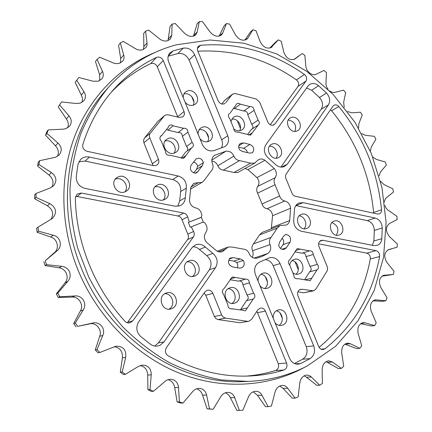 <?xml version="1.0" encoding="UTF-8"?>
<svg xmlns="http://www.w3.org/2000/svg" width="432" height="432" viewBox="0 0 432 432"><rect width="100%" height="100%" fill="white"/><g stroke="black" fill="none" stroke-linecap="round" stroke-linejoin="round"><path stroke-width="0.65" d="M248.778 321.305L239.771 322.726L248.778 321.305L251.575 319.388L257.715 309.933L260.35 308.081C262.613 307.795 264.303 308.804 265.41 311.11L286.6 363.074C287.545 366.395 286.637 368.717 283.878 370.03C273.029 373.415 261.738 375.397 249.998 375.986C222.21 377.276 194.897 370.526 168.059 355.73C165.251 353.619 164.689 350.962 166.358 347.76L204.79 292.043L207.225 290.266C209.758 289.78 211.648 290.801 212.895 293.323L205.767 295.267L204.088 293.058M265.41 311.11L257.477 312.682L256.748 311.413M283.878 370.03L275.557 370.51C278.284 369.22 279.185 366.941 278.257 363.679L286.6 363.074M321.079 349.202L324.929 348.835L323.066 349.574C321.127 349.628 319.685 348.64 318.735 346.604L297.956 295.828C297.07 292.977 297.734 290.876 299.948 289.521L302.103 289.235L313.47 290.871L315.851 289.138L327.24 270.686L327.629 268.682L327.332 266.938L318.951 246.499C318.06 243.54 318.794 241.493 321.154 240.37L322.909 240.273L376.002 250.657C378.589 251.548 379.782 253.519 379.577 256.565L370.3 258.952C370.51 255.949 369.338 254.016 366.779 253.141L376.002 250.657M313.47 290.871L303.561 292.793L312.088 290.903M239.771 322.726L218.111 319.583L215.892 318.584L214.391 316.516L205.767 295.267M214.391 316.516L221.686 314.977L223.22 317.088L225.472 318.109L218.111 319.583M272.867 125.242L275.071 123.871L273.418 125.102C271.015 125.631 269.152 124.61 267.835 122.051L259.67 102.168L256.203 99.02L235.71 93.652L233.496 93.679L224.732 100.267L232.416 94.241M224.23 103.869L225.061 103.405C222.269 104.825 219.964 103.955 218.149 100.786L197.748 50.938C197.068 49.07 197.311 47.504 198.482 46.246L200.653 45.263C238.205 42.406 272.781 52.142 304.398 74.471C306.693 76.502 307.222 78.7 305.986 81.059L298.015 86.416C299.241 84.094 298.723 81.934 296.46 79.936L304.398 74.471M150.606 63.666L156.481 57.424L157.118 57.186C159.829 56.749 161.87 57.866 163.247 60.545L157.27 66.712C155.92 64.082 153.905 62.991 151.238 63.428L150.606 63.666C136.042 70.567 122.942 80.082 111.299 92.2M149.785 137.894L143.894 142.771L143.543 140.287L144.455 138.089L150.347 133.132C149.315 134.519 149.126 136.107 149.785 137.894L158.474 159.3C159.268 161.617 158.803 163.496 157.075 164.932L155.968 165.505L153.5 165.64L87.091 151.297C83.673 150.12 82.253 147.841 82.831 144.461C89.635 123.109 99.986 104.695 113.891 89.23C126.328 75.551 140.524 64.946 156.481 57.424M163.993 116.186L157.912 121.403L164.495 115.668L150.347 133.132M177.795 117.137L177.665 116.775L184.037 111.537C184.788 113.659 184.421 115.398 182.941 116.759L179.307 117.499L168.302 114.831L165.899 114.89L164.495 115.668M152.793 165.483L152.415 163.777L158.474 159.3M270.221 124.751L298.015 86.416M197.867 51.224C233.582 49.291 266.447 58.86 296.46 79.936M221.837 104.026L224.732 100.267M225.742 102.724L231.763 94.894M143.894 142.771L152.415 163.777M157.912 121.403L144.455 138.089M177.665 116.775L157.27 66.712M184.037 111.537L163.247 60.545M319.102 347.339C346.567 324.286 363.636 294.824 370.3 258.952M318.568 243.826L366.779 253.141M297.864 291.848L303.561 292.793M275.557 370.51C266.08 373.453 256.246 375.322 246.062 376.115M257.477 312.682L278.257 363.679M247.466 321.327L225.472 318.109M198.331 182.66L201.641 182.493L202.516 182.077L204.574 179.923L211.383 170.753C213.154 168.793 213.521 166.439 212.474 163.69C211.199 160.132 211.896 157.334 214.553 155.309L225.909 151.222C229.495 150.822 232.146 152.442 233.863 156.082C235.024 158.749 236.925 160.256 239.555 160.607L250.63 163.134L254.389 163.215L258.579 159.662C260.669 158.609 262.796 158.803 264.967 160.256L274.282 168.545C276.701 171.628 277.004 174.679 275.184 177.698C273.796 179.825 273.742 182.169 275.022 184.734L279.65 196.009C280.53 198.731 282.231 200.394 284.742 200.999C288.198 201.971 290.142 204.39 290.574 208.256L289.699 220.568C289.256 222.723 288.117 224.219 286.292 225.045L280.039 225.504L277.247 228.145L270.994 237.465C269.336 239.501 269.023 241.888 270.065 244.62C271.399 248.438 270.621 251.413 267.732 253.546L262.586 256.181L257.116 258.12C253.546 258.763 250.884 257.229 249.124 253.525C247.941 250.808 246.013 249.334 243.34 249.102L231.908 247.012L228.112 247.055L222.464 251.624C220.477 252.315 218.533 252.056 216.626 250.846L206.599 242.357C203.99 239.123 203.72 235.85 205.783 232.54C207.349 230.218 207.457 227.713 206.102 225.023L205.006 222.955L203.056 222.107L190.237 227.216L188.287 222.421L201.22 217.285L201.933 215.406L201.28 213.16C200.372 210.303 198.542 208.559 195.777 207.932C191.959 206.917 189.859 204.363 189.486 200.27L190.814 187.402L193.687 183.33L198.331 182.66L190.901 187.056M200.291 217.733L188.287 222.421M201.334 217.22L203.283 222.037M297.038 278.834L297.475 278.764C295.213 278.894 293.976 277.668 293.771 275.076L289.645 264.994C287.885 262.796 288.014 260.939 290.034 259.427L297.248 248.578L309.469 250.862C311.742 250.652 313 251.861 313.243 254.486L305.975 256.646L309.982 266.404L317.315 264.395C319.032 266.555 318.919 268.385 316.975 269.892L309.636 271.82L304.609 279.779M295.493 250.587L299.862 249.199M294.943 251.861L301.995 253.179L309.209 250.96M302.519 253.017C304.646 253.012 305.797 254.221 305.975 256.646M313.243 254.486L317.315 264.395M309.982 266.404C311.677 268.531 311.558 270.335 309.636 271.82M316.975 269.892L310.171 280.741L297.891 278.618M305.089 279.86L311.758 278.208M289.732 265.21C290.099 262.537 291.357 260.674 293.512 259.632L294.187 259.378C301.741 256.721 306.769 270.826 299.311 273.802L298.409 274.12C296.455 274.59 294.602 274.153 292.847 272.813M166.585 129.433L167.843 130.145L178.07 132.548L183.562 128.293C186.235 128.029 187.693 129.308 187.942 132.133L192.116 142.387C193.768 144.261 193.801 145.978 192.218 147.539L191.543 147.879L184.21 157.945L183.557 158.274L169.933 155.239C167.189 155.552 165.699 154.262 165.456 151.373L161.217 140.935C159.586 139.142 159.505 137.446 160.974 135.848L161.854 135.373L160.326 136.604M161.854 135.373L168.156 127.456L169.16 125.561C170.456 124.664 171.806 124.756 173.2 125.831L183.562 128.293M167.843 130.145L173.2 125.831M178.07 132.548C180.706 132.284 182.142 133.542 182.38 136.323L186.494 146.416L192.116 142.387M187.942 132.133L182.38 136.323M186.494 146.416C187.904 147.895 188.114 149.413 187.126 150.979M191.543 147.879L185.917 151.826L181.121 158.058M181.829 158.328L185.42 155.849M174.35 153.068C167.006 156.017 159.991 143.953 166.444 139.45L168.394 138.413C175.9 135.524 182.741 147.868 176.045 152.199L174.35 153.068M233.793 108.286L243.718 111.04L249.993 106.634C252.445 106.412 253.811 107.649 254.086 110.338L258.109 120.139C259.697 122.013 259.724 123.671 258.19 125.113L250.495 135.151L237.897 132.095C235.381 132.359 233.987 131.117 233.712 128.363L229.635 118.395C228.053 116.581 227.993 114.934 229.457 113.454L228.922 113.983M230.126 113.114L236.806 103.766L237.508 103.415L238.858 103.361L240.408 104.171L249.993 106.634M234.247 108.637L240.408 104.171M243.718 111.04C246.143 110.819 247.493 112.028 247.757 114.68L251.721 124.34L258.109 120.139M254.086 110.338L247.757 114.68M251.721 124.34C253.12 125.879 253.287 127.391 252.223 128.876M257.677 125.361L251.278 129.487L247.612 134.471M248.654 135.097L252.169 132.867M230.915 121.532L233.399 117.261L234.889 116.51C241.931 113.789 248.395 126.101 241.925 129.897L240.635 130.529C238.21 131.247 235.899 130.669 233.707 128.801M223.592 294.408C221.724 292.118 221.902 290.164 224.116 288.533L232.211 276.955L245.43 279.148C247.871 278.942 249.194 280.195 249.394 282.917L242.822 284.72L246.98 294.926L253.622 293.29C255.447 295.531 255.29 297.464 253.152 299.084L246.51 300.634L240.754 309.361L247.342 307.946L245.57 310.646L244.976 310.84L242.503 310.176L231.725 308.821C229.316 308.918 228.037 307.633 227.88 304.965L223.592 294.408M230.245 278.991L234.981 277.582M230.094 279.731L238.572 281.14L245.084 279.277M239.274 280.94C241.515 280.989 242.698 282.247 242.822 284.72M249.394 282.917L253.622 293.29M246.98 294.926C248.778 297.135 248.621 299.036 246.51 300.634M253.152 299.084L247.342 307.946M231.142 308.885L232.286 308.632M235.294 302.897L234.079 303.313C225.893 305.662 221.308 291.125 229.262 288.079L230.17 287.755C238.372 285.071 243.329 299.678 235.294 302.897M240.754 309.361L240.667 309.901M295.866 205.551L303.156 202.667L298.939 203.029C296.017 204.417 294.494 206.96 294.365 210.659L293.728 219.764C293.495 225.693 296.001 229.511 301.244 231.228L373.928 245.624L377.757 245.198C380.149 243.983 381.499 241.812 381.812 238.691L373.858 240.991L372.346 245.311M296.104 205.6L367.297 220.622C371.644 222.016 373.982 225.272 374.323 230.396L382.255 227.95L381.812 238.691M374.323 230.396L373.858 240.991M382.255 227.95C381.904 222.755 379.528 219.451 375.138 218.03L367.297 220.622M303.156 202.667L375.138 218.03M306.86 228.371L306.563 228.49C299.106 231.557 293.56 217.177 301.153 214.461L301.244 214.423C308.686 211.124 314.485 225.515 306.86 228.371M339.487 234.905L338.99 235.094C331.841 237.789 326.7 223.873 333.86 221.233L334.179 221.108C341.312 218.214 346.68 232.13 339.487 234.905M306.59 88.042L311.612 90.229L318.6 85.714C315.517 83.246 312.53 82.831 309.641 84.478L308.038 86.022L265.799 144.85C263.223 149.591 264.103 154.019 268.45 158.134L275.33 164.268C278.057 166.871 280.978 167.675 284.094 166.676L287.329 164.138L328.396 104.933C330.55 100.985 329.924 97.038 326.506 93.091L319.421 97.481C322.796 101.369 323.411 105.262 321.268 109.161L328.396 104.933M280.913 167.081L321.268 109.161M318.6 85.714L326.506 93.091M311.612 90.229L319.421 97.481M277.916 157.864C270.913 160.866 264.557 147.917 271.334 144.45L272.236 144.029C279.347 141.097 285.552 154.224 278.624 157.545L277.916 157.864M296.746 131.08C290.066 133.866 283.792 121.441 290.142 118.001L291.163 117.515C297.945 114.804 304.09 127.375 297.605 130.691L296.746 131.08M168.269 55.863L173.075 50.917L170.046 52.78C167.821 55.307 167.368 58.385 168.691 62.003L202.311 144.423C205.033 149.683 208.953 151.729 214.083 150.563L225.013 146.545C228.42 143.942 229.343 140.346 227.772 135.745L194.638 54.729C192.089 49.696 188.287 47.493 183.233 48.13L177.86 53.552C182.849 52.904 186.597 55.064 189.108 60.021L194.638 54.729M227.772 135.745L221.713 139.795L189.108 60.021M173.075 50.917L183.233 48.13M168.178 56.214L177.86 53.552M198.142 134.195C197.969 131.598 198.812 129.568 200.669 128.099L202.365 127.224C209.644 124.416 216.286 136.766 209.687 140.816L208.213 141.556C205.124 142.398 202.381 141.458 199.994 138.742M183.254 97.702C183.092 95.396 183.789 93.533 185.339 92.108L187.537 90.893C194.53 88.376 201.28 99.792 195.361 104.117L193.369 105.187C190.253 105.959 187.499 104.976 185.101 102.238M221.713 139.795C222.826 142.695 222.718 145.39 221.389 147.874M186.3 188.158C186.759 182.002 184.07 177.946 178.227 176.002L89.408 157.048C85.973 156.406 83.036 157.205 80.59 159.451L77.976 164.419L76.248 176.726C76.21 182.763 79.164 186.656 85.104 188.411L174.971 206.215L179.755 205.848L180.873 205.33C183.638 203.666 185.112 201.128 185.301 197.716L186.3 188.158L180.684 191.506C181.148 185.441 178.497 181.456 172.73 179.555L85.174 161.071L89.408 157.048M78.862 161.789L85.174 161.071M185.301 197.716L179.68 200.918L180.684 191.506M163.976 199.762C156.082 203.132 149.072 189.896 156.443 185.549L157.912 184.815C165.985 181.505 172.795 195.08 165.132 199.211L163.976 199.762M124.799 191.921C116.932 195.178 109.609 182.698 116.543 177.827L118.643 176.688C126.722 173.486 133.839 186.359 126.565 191.009L124.799 191.921M179.68 200.918L177.768 206.329M212.809 253.346L206.75 255.647C211.356 259.767 212.236 264.47 209.38 269.768L215.498 267.689C218.381 262.316 217.485 257.531 212.809 253.346L205.351 247.05C202.343 244.318 199.055 243.605 195.485 244.906L191.862 247.822L138.802 321.721C135.686 327.04 136.264 331.922 140.524 336.355L150.444 344.266C152.609 345.816 154.975 346.415 157.54 346.054L160.013 345.308L164.003 341.933L158.474 342.846L154.748 346.064M192.807 246.715C195.296 246.726 197.494 247.644 199.4 249.458L205.351 247.05M209.38 269.768L158.474 342.846M215.498 267.689L164.003 341.933M206.75 255.647L199.4 249.458M194.881 275.956L194.378 276.145C185.717 279.499 180.052 264.071 188.784 260.923L188.941 260.858C197.602 257.11 203.71 272.619 194.881 275.956M171.952 308.556L170.867 308.939C161.989 311.71 157.032 296.433 165.742 293.193L166.428 292.939C175.333 289.715 180.792 305.111 171.952 308.556M221.686 314.977L212.895 293.323M229.198 259.016L233.15 257.634L240.349 258.914L233.928 261.095L228.636 260.269M237.325 267.754C238.054 265.988 237.892 264.271 236.833 262.586L243.292 260.431L240.349 258.914M233.928 261.095L236.833 262.586M243.292 260.431C244.928 263.628 244.377 266.096 241.634 267.835L239.333 268.099L232.567 266.927C228.285 264.929 227.432 261.981 230.002 258.077L233.15 257.634M191.241 226.735L193.606 231.476L187.828 234.144L182.007 219.796L187.682 216.891C187.013 214.823 185.674 213.538 183.665 213.046L178.043 216.016C180.025 216.497 181.348 217.76 182.007 219.796M178.043 216.016L77.182 196.495L81.329 193.034L77.074 194.092L75.357 197.948C76 242.255 94.424 288.241 124.988 321.316C126.387 322.736 128.034 323.244 129.924 322.844L132.802 320.879L127.748 322.159L127.24 322.758M75.557 196.436L77.182 196.495M127.748 322.159L187.601 239.571L193.385 236.984L132.802 320.879M187.828 234.144C188.784 236.072 188.708 237.875 187.601 239.571M81.329 193.034L183.665 213.046M187.682 216.891L189.286 221.924M193.385 236.984C194.503 235.267 194.573 233.431 193.606 231.476M285.331 234.635L283.489 236.315L279.601 242.174L278.662 245.279C279.628 248.465 281.534 249.809 284.386 249.313L286.378 247.757L289.991 242.26C291.433 237.973 290.045 235.375 285.827 234.463L285.331 234.635M282.269 238.361C283.932 240.381 284.175 242.476 283.009 244.631L280.487 248.449M285.206 234.689L285.827 234.463M324.929 348.835C354.445 325.215 372.659 294.462 379.577 256.565M330.507 109.76L331.587 110.738C355.849 140.508 369.868 174.425 373.642 212.495L373.658 213.176M286.157 179.026L291.757 192.656C292.399 194.589 293.614 195.799 295.391 196.274L377.573 214.018L379.496 213.845C380.943 213.1 381.623 211.75 381.526 209.795C377.627 171.196 363.393 136.787 338.823 106.558C337.273 104.89 335.653 104.458 333.958 105.262L332.986 106.175L286.232 173.961C285.282 175.505 285.255 177.19 286.157 179.026M195.448 173.216L196.76 172.697L198.034 171.428L202.349 165.688L203.418 162.626C202.036 158.733 199.616 157.475 196.166 158.841L191.111 165.127C189.41 169.43 190.858 172.125 195.448 173.216M193.466 162.027C195.685 162.578 197.073 164.009 197.618 166.325L196.56 169.349L193.709 172.924M197.618 166.325L203.418 162.626M249.399 153.074L252.385 152.836C254.794 149.359 253.973 146.561 249.912 144.45L243.443 142.911L240.489 143.359C238.448 145.017 238.151 147.182 239.609 149.855L242.471 151.459L249.399 153.074M247.374 152.491C246.866 150.314 245.597 148.921 243.572 148.316L238.685 147.172M275.071 123.871L305.986 81.059M265.577 259.664C269.039 260.134 271.566 262.143 273.164 265.675L280.071 263.612C277.646 258.746 274.093 256.813 269.406 257.818L260.237 261.792C255.209 264.19 253.589 268.429 255.377 274.509L289.543 358.263C291.389 362.248 294.23 364.225 298.064 364.192L300.694 363.506L295.369 363.879M273.164 265.675L306.283 346.696C308 352.096 306.801 356.265 302.686 359.208L310.127 358.619L300.694 363.506M302.686 359.208L294.413 363.517M310.127 358.619C314.28 355.633 315.484 351.4 313.735 345.913L306.283 346.696M280.071 263.612L313.735 345.913M258.098 281.183C257.909 277.565 259.238 275.022 262.089 273.542L262.867 273.256C270.745 270.578 275.746 284.936 268.007 288.031L266.965 288.392C264.287 288.943 261.959 288.068 259.972 285.779M273.191 318.184C272.992 314.534 274.298 311.931 277.128 310.376L278.554 309.906C286.211 308 290.369 321.791 283.057 324.902L281.367 325.436C278.937 325.733 276.836 324.853 275.071 322.79M295.072 261.878L298.242 269.622M295.92 274.223C300.65 270.707 297.891 261.106 292.016 260.588M174.026 153.171C178.087 147.803 171.261 138.721 164.948 141.118M237.616 120.987L237.627 121.635L238.021 121.365M237.627 121.635L240.424 128.455M239.571 130.783C242.838 125.998 237.357 117.86 231.714 119.129M231.887 303.442C237.886 300.029 235.051 288.808 228.177 288.684M192.359 276.502C198.536 272.511 194.438 261.009 187.153 261.873M168.966 309.172C176.008 305.591 172.514 293.047 164.695 293.749M163.21 199.994C168.269 194.816 161.789 184.61 154.904 186.948M124.826 191.911C129.805 186.327 122.575 176.288 115.571 179.091L115.182 179.237M208.559 137.776L206.366 132.397M193.93 101.936L191.738 96.574M207.5 141.75C211.156 136.696 205.054 128.072 199.071 129.865M193.201 105.235C196.274 99.959 189.675 91.973 183.929 94.046L183.865 94.063M276.14 158.209C279.531 153.824 274.973 145.633 269.465 146.227M295.002 131.387C296.762 125.199 294.521 121.387 288.279 119.961M304.009 228.771C308.075 224.937 304.727 216.097 299.144 215.881M336.307 235.24C339.341 229.516 337.894 225.31 331.965 222.61M265.264 276.674L267.484 282.112M280.093 312.989L282.317 318.443M264.622 288.517C269.957 285.028 267.133 274.649 260.782 274.325M278.975 325.334C284.515 322.299 282.587 311.747 276.35 310.813M284.742 200.999L266.949 208.764C264.514 208.186 262.872 206.593 262.03 203.98L257.596 193.153C256.365 190.696 256.43 188.438 257.785 186.381C259.562 183.465 259.281 180.533 256.948 177.579L247.957 169.641L245.068 168.491M266.949 208.764C270.297 209.682 272.171 211.999 272.565 215.719L271.269 228.884M277.247 228.145L259.551 234.9L262.267 232.351L280.039 225.504M259.551 234.9L253.449 243.886C251.829 245.846 251.516 248.135 252.515 250.76C253.449 253.093 253.346 255.285 252.207 257.337M211.837 161.055C214.623 161.438 216.626 163.015 217.831 165.796C218.948 168.35 220.779 169.792 223.328 170.116L234.047 172.492L237.686 172.546L255.085 162.896M176.256 44.825L210.06 39.998L244.042 43.238L276.712 53.946L306.779 71.339L333.164 94.462L354.953 122.278L371.412 153.679L381.947 187.483L386.1 222.442L383.557 257.245L374.193 290.482L358.09 320.674L335.594 346.307L307.39 365.866C289.289 375.332 269.482 380.516 247.968 381.418L221.627 379.955C203.834 376.661 186.376 370.872 169.252 362.578C152.572 352.901 137.095 341.021 122.823 326.948C109.48 311.769 98.096 295.083 88.668 276.88L77.755 248.362C72.673 228.647 70.081 208.883 69.979 189.076C71.296 169.538 74.968 150.919 80.984 133.213C88.236 116.278 97.373 100.996 108.4 87.367C127.553 66.047 150.174 51.867 176.256 44.825M99.711 336.242C102.433 329.848 95.909 321.916 89.505 323.935L77.679 326.354L92.421 323.104C99.689 321.025 106.013 328.725 102.74 335.551L99.711 336.242L95.256 349.925L98.048 352.787L99.841 352.49L115.949 346.21C123.185 346.118 126.43 349.839 125.685 357.372L122.418 357.804L120.285 372.179L123.433 374.501L125.383 374.36L138.094 366.606L142.22 365.105C148.214 365.234 151.216 368.474 151.227 374.819L147.701 375.057L147.895 389.648L151.286 391.376L153.409 391.343L165.753 380.797L167.729 379.782L170.192 379.28C175.127 379.469 177.898 382.201 178.497 387.472L174.701 387.563L177.142 401.917L180.662 403.013L182.952 403.061L192.397 391.889C194.265 389.626 196.468 388.465 198.995 388.406C203.029 388.557 205.562 390.787 206.604 395.091L202.543 395.096L207.074 408.796L213.068 409.342L220.595 396.992C222.426 394 224.829 392.461 227.799 392.375C231.093 392.461 233.393 394.222 234.689 397.651L239.36 410.4L242.838 410.227L248.373 397.073C250.004 393.379 252.488 391.451 255.825 391.284C258.509 391.306 260.55 392.639 261.965 395.28L268.142 406.706L271.442 405.945L274.973 392.359C276.242 388.028 278.705 385.706 282.361 385.387C284.51 385.349 286.292 386.311 287.717 388.276L295.121 398.158L298.166 396.851L299.749 383.189C300.526 378.313 302.875 375.608 306.801 375.073L308.858 375.37L310.759 376.456L319.691 385.214L322.412 383.422L322.148 370.008C322.337 364.689 324.497 361.627 328.639 360.812L332.392 362.011L341.372 368.415L343.726 366.201L341.744 353.322C341.307 347.63 343.219 344.239 347.49 343.143L350.444 343.764L359.791 348.338L361.741 345.773L358.214 333.677C357.091 327.726 358.706 324.043 363.064 322.618L365.251 322.839L374.701 325.582L376.218 322.742L371.331 311.634C369.457 305.575 370.737 301.633 375.165 299.819L385.933 300.753L387.013 297.707L380.954 287.761C378.308 281.729 379.215 277.582 383.681 275.314L393.412 274.439L394.049 271.253L387.018 262.602C383.584 256.743 384.102 252.428 388.568 249.647L397.132 247.19L397.321 243.934L389.518 236.687C385.441 231.428 385.414 227.038 389.437 223.511L397.127 219.559L396.884 216.292L387.45 209.709L386.078 208.04L384.912 205.454M380.516 181.283L384.059 184.604L392.823 188.822L393.487 192.046L385.884 198.148L384.863 200.011L384.491 202.095M372.778 157.054L376.326 159.392L385.279 162.016L386.348 165.137L380.57 171.79L379.069 175.819M361.735 133.607L365.461 135.319L374.409 136.339L375.862 139.304L371.234 147.096L370.321 151.092M347.468 111.499L351.664 112.822L360.418 112.228L362.227 114.982L358.862 123.768L358.565 128.093M329.778 90.974C331.603 92.356 333.396 92.804 335.156 92.313L343.526 90.115L345.665 92.615L343.672 102.222L344.207 107.249M269.73 48.119L275.821 41.899L278.338 39.863L281.243 41.299L283.824 52.25C286.313 58.514 290.012 60.766 294.921 58.995L302.162 53.541L304.852 55.377L305.845 66.08C306.018 71.388 312.476 76.437 316.213 74.185L324.005 70.421L326.441 72.608L325.917 84.299L326.678 87.021L328.023 89.23M299.122 55.663L293.911 59.54M278.338 39.863L270.864 47.731M244.755 40.171L250.538 31.882L252.936 29.765L256.009 30.758L260.21 41.731C263.315 47.477 267.122 49.313 271.636 47.239L272.279 46.597M252.936 29.765L248.027 37.838L245.651 39.917M219.181 36.104L224.138 25.763L226.411 23.576L229.592 24.095L235.435 34.841C239.026 39.992 242.892 41.407 247.039 39.085L248.027 37.838M226.411 23.576L222.847 32.859L219.494 36.023M193.444 36.18L197.132 23.836L199.282 21.605L202.505 21.611L209.968 31.871C213.916 36.364 217.793 37.363 221.594 34.852L222.847 32.859M199.282 21.605L197.235 31.93L193.617 35.591M167.999 40.613L170.105 26.341L172.125 24.089L175.316 23.555L184.345 33.059C188.498 36.85 192.326 37.433 195.826 34.798L197.235 31.93M172.125 24.089L171.758 35.24L168.345 38.929M143.456 49.507L143.818 46.591L143.683 33.437L145.579 31.19L148.662 30.11L159.165 38.561C161.865 40.711 164.635 41.45 167.465 40.781L170.316 39.118L171.758 35.24M145.579 31.19L147.026 42.925L143.818 46.591M120.479 62.872L120.685 58.601L118.562 45.193L120.334 42.979L123.223 41.342L135.059 48.46C137.603 50.009 140.103 50.463 142.565 49.82L146.151 47.32L147.004 45.252L147.026 42.925M120.334 42.979L123.698 54.999L120.685 58.601M99.754 80.573L99.625 74.849L95.467 61.533L97.114 59.389L99.727 57.213L113.675 63.121L116.489 63.666L119.248 63.347L122.607 61.231C124.033 59.611 124.394 57.532 123.698 54.999M97.114 59.389L102.454 71.366L99.625 74.849M81.95 102.357C82.766 99.97 82.55 97.551 81.308 95.094L75.13 82.258L78.921 77.533L92.767 81.167L98.21 81.227L101.768 78.921C103.502 76.696 103.734 74.18 102.454 71.366M381.899 276.172L393.412 274.439M372.951 300.883L382.774 301.304L385.933 300.753M360.607 323.708L371.558 325.993L374.701 325.582M350.444 343.764L344.93 344.137M345.303 344.288L356.692 348.619L359.791 348.338M332.392 362.011L327.353 362.356L326.025 361.687M327.353 362.356L338.332 368.577L341.372 368.415M311.353 377.023L306.455 377.217L304.16 375.824M306.455 377.217L316.737 385.279L319.691 385.214M102.74 335.551L97.027 349.612L95.256 349.925M122.418 357.804C122.823 351.481 120.096 347.776 114.232 346.691M125.685 357.372L122.218 372.017L120.285 372.179M174.701 387.563C173.961 383.438 171.736 380.813 168.032 379.679M178.497 387.472L179.415 401.96L177.142 401.917M147.701 375.057C147.425 369.878 144.952 366.703 140.27 365.531M151.227 374.819L149.996 389.605L147.895 389.648M202.543 395.096C201.528 391.921 199.568 389.826 196.663 388.811M206.604 395.091L209.509 408.883L207.074 408.796M234.689 397.651L230.386 397.629C229.268 395.28 227.583 393.676 225.331 392.828M230.386 397.629L236.774 410.303L239.36 410.4M261.965 395.28L257.429 395.285L253.255 391.813M257.429 395.285L265.415 406.636L268.142 406.706M287.717 388.276L282.987 388.352L279.736 386.019M282.987 388.352L292.27 398.142L295.121 398.158M50.949 219.467C54.022 214.061 52.828 209.498 47.38 205.789L34.679 198.774L36.023 197.424L36.083 193.471L50.112 188.006L53.395 185.965C57.256 181.105 56.597 176.629 51.424 172.546L38.902 164.489L37.552 166.05L49.016 175.068C53.104 178.61 54.054 182.644 51.856 187.169M36.083 193.471L34.738 194.843L34.679 198.774M38.902 164.489L39.593 160.704L55.571 157.259L59.173 154.926C62.273 150.817 61.857 146.842 57.926 143.014L46.948 133.407L45.554 135.157L55.469 145.838C58.406 149.094 59.087 152.588 57.521 156.314M39.593 160.704L38.237 162.286L37.552 166.05M76.669 80.212L83.986 91.784L81.308 95.094M67.689 127.796C68.818 124.783 68.386 121.829 66.398 118.946L58.271 106.979L61.522 101.936L75.946 103.48L80.158 103.167L83.84 100.742C85.925 97.972 85.973 94.986 83.986 91.784M61.522 101.936L58.271 106.979M59.724 105.068L68.947 115.852L66.398 118.946M46.948 133.407L48.222 129.897L62.861 129.184L65.745 128.714L69.46 126.268C71.982 122.872 71.815 119.399 68.947 115.852M48.222 129.897L46.823 131.668L45.554 135.157M36.023 197.424L49.788 203.596L47.38 205.789M38.545 231.19L53.195 235.197C60.642 236.758 62.867 246.499 56.824 251.003L54.313 252.666C59.767 248.783 57.483 238.745 50.733 237.038L37.174 232.319L38.545 231.19L37.962 227.189L52.391 218.484C57.267 212.76 56.398 207.797 49.788 203.596M37.962 227.189L36.596 228.344L37.174 232.319M54.313 252.666L45.284 260.766L56.824 251.003M74.839 295.958L59.686 296.757L58.163 297.437L72.122 297.108C78.856 296.314 84.127 305.246 80.368 310.981L73.688 323.519L75.319 323.017L83.182 309.998C87.496 303.761 82.388 295.094 74.839 295.958L72.122 297.108M61.625 266.328L46.505 264.676L45.068 265.577L59.054 267.818C62.516 268.358 64.989 270.292 66.474 273.623C67.694 277.063 67.225 280.125 65.065 282.82L56.354 293.782L57.866 293.074L67.705 281.502C70.189 278.543 70.805 275.368 69.552 271.976C68.121 268.661 65.48 266.782 61.625 266.328L59.054 267.818M45.068 265.577L43.859 261.695M58.163 297.437L56.354 293.782M59.686 296.757L57.866 293.074M46.505 264.676L45.284 260.766M213.068 409.342L209.509 408.883M153.409 391.343L149.996 389.605M182.952 403.061L179.415 401.96M125.383 374.36L122.218 372.017M76.032 326.83L73.688 323.519M77.679 326.354L75.319 323.017M99.841 352.49L97.027 349.612M322.909 240.273L319.68 241.31M302.103 289.235L299.36 289.867M200.653 45.263L197.413 48.4M108.4 87.367L105.478 90.704C67.327 132.98 55.42 205.016 81.022 267.327C108.416 337.943 179.728 385.144 243.54 381.575L247.968 381.418M304.97 367.097C268.904 387.002 222.318 390.393 178.621 372.843C135.049 355.099 96.687 316.332 77.522 268.812C60.07 225.018 59.546 176.045 74.79 136.091C90.272 96.196 120.344 66.431 155.531 52.261M200.086 217.836L201.112 217.334M287.329 164.138L281.545 167.119M178.227 176.002L172.73 179.555M283.009 244.631L289.991 242.26M281.864 249.248L286.378 247.757M331.587 110.738L338.823 106.558M381.526 209.795L373.642 212.495M198.034 171.428L195.167 173.216M196.56 169.349L202.349 165.688M238.793 145.811L243.443 142.911M243.572 148.316L249.912 144.45M279.65 196.009L262.03 203.98M290.574 208.256L272.565 215.719M289.699 220.568L271.663 227.567M270.994 237.465L253.449 243.886M270.065 244.62L252.515 250.76M267.732 253.546L253.951 258.109M225.434 249.232L218.678 251.786M215.033 155.034L214.105 155.628M225.909 151.222L211.837 160.099M233.863 156.082L217.831 165.796M239.555 160.607L223.328 170.116M250.63 163.134L234.047 172.492M264.967 160.256L247.957 169.641M274.282 168.545L256.948 177.579M275.184 177.698L257.785 186.381M275.022 184.734L257.596 193.153M295.137 58.822L294.694 59.152M384.453 275.216L382.936 275.551M376.618 299.808L373.783 300.31M388.719 249.61L388.417 249.691M365.251 322.839L360.985 323.433M92.421 323.104L89.505 323.935M51.424 172.546L49.016 175.068M57.926 143.014L55.469 145.838M53.195 235.197L50.733 237.038M83.182 309.998L80.368 310.981M67.705 281.502L65.065 282.82M201.22 217.285L200.189 217.793M228.112 247.055L217.226 251.208M391.522 248.929L387.92 249.885M202.516 182.077L190.458 189.157"/></g></svg>
